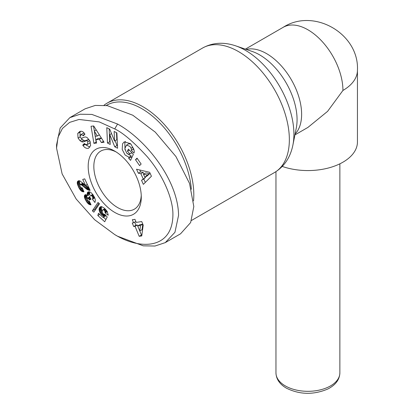 <?xml version="1.0" encoding="UTF-8"?>
<svg xmlns="http://www.w3.org/2000/svg" width="414" height="414" viewBox="0 0 414 414"><rect width="100%" height="100%" fill="white"/><g stroke="black" fill="none" stroke-linecap="round" stroke-linejoin="round"><path stroke-width="0.62" d="M114.735 234.588L94.609 219.699L76.181 199.036L62.141 173.952L56.558 148.16L58.017 137.267L62.41 128.48L69.635 122.378L79.022 119.46L99.251 121.897L114.735 128.925C122.808 132.671 133.598 141.888 147.115 156.575C162.438 174.351 173.233 198.441 172.912 214.938C172.586 248.679 141.029 250.641 114.735 234.588L117.56 236.218L143.239 245.833L154.996 246.03L165.284 242.62L180.535 233.817L190.657 222.53L193.814 206.545L189.534 183.423L175.95 156.564L155.266 132.133L132.811 115.232L107.304 105.642L95.256 105.435L85.093 108.83L69.842 117.633L80.145 114.223L91.887 114.419L117.56 124.034C145.402 139.218 178.123 179.738 178.563 215.347L174.941 232.301L165.284 242.62M56.558 148.16L56.558 144.895L60.165 127.993L69.842 117.638M80.539 131.248L80.011 132.118L77.749 133.422L79.824 131.455C81.372 130.938 82.774 131.414 84.026 132.889L84.948 134.188L83.292 135.823L82.924 135.295L80.859 134.653L80.078 136.656A1.345 0.776 -120 0 0 81.61 138.178L84.627 137.091A5.051 2.914 60 0 1 86.878 137.469A5.051 2.914 60 0 1 87.38 137.805L89.962 141.102L90.635 145.505L88.58 148.253C86.583 148.729 84.756 147.865 83.11 145.656L82.743 145.133L84.435 143.467L84.844 144.051L87.111 144.714L87.442 144.46L87.83 141.8A1.345 0.776 -120 0 0 87.038 140.853A1.345 0.776 -120 0 0 86.438 140.755L83.354 141.862A5.051 2.914 60 0 1 81.486 141.676L79.985 140.677L78.055 138.007L77.749 133.422M85.682 144.771L89.864 147.13M127.336 153.692L131.217 155.933L128.956 157.237L125.095 155.022L122.202 149.438L122.56 143.782L124.252 141.847L130.405 143.622L131.155 144.419L134.25 150.789A6.226 3.597 60 0 1 133.976 153.02L131.243 150.298A2.525 1.459 -120 0 0 131.067 148.222L129.877 146.38L126.477 145.123L124.847 148.538L126.632 153.071L128.635 154.293L129.913 153.889L127.424 151.229L128.412 149.107L133.344 154.365L130.56 160.353L128.744 158.417L128.956 157.237M131.849 152.771L129.913 153.889M128.718 143.834L126.477 145.123L128.728 143.824L130.772 144.015M104.023 105.249A71.896 41.509 60 0 1 107.035 103.189A71.896 41.509 60 0 1 142.98 106.75A71.896 41.509 60 0 1 193.524 200.904M106.253 105.492A70.297 40.588 60 0 1 141.852 108.706A70.297 40.588 60 0 1 191.335 189.281M294.913 134.923L307.918 127.414L327.588 111.356L342.937 90.443A49.525 28.597 -120 0 0 307.918 29.787A49.525 28.597 -120 0 0 283.15 27.334L245.388 49.142M282.255 166.428A49.525 28.592 0 0 0 342.937 162.19A49.525 28.592 0 0 0 357.442 141.971L357.442 70.225A49.525 28.592 0 0 1 342.937 90.443M88.886 139.42A1.345 0.776 -120 0 0 88.7 139.451L86.438 140.755M116.189 151.985A33.55 19.37 -120 0 0 100.788 151.074A33.55 19.37 -120 0 0 93.838 166.428A33.55 19.37 -120 0 0 117.56 207.523A33.55 19.37 -120 0 0 134.338 209.184A33.55 19.37 -120 0 0 141.246 195.387M114.735 212.413A37.545 21.678 60 0 1 88.187 166.428A37.545 21.678 60 0 1 114.735 151.105L114.735 151.105A37.545 21.678 60 0 1 141.283 197.085A37.545 21.678 60 0 1 114.735 212.413M106.786 127.652L109.715 129.163L114.564 141.034L114.14 131.45L116.888 132.868L117.571 148.238L114.756 146.789L109.782 134.612L110.217 144.445L107.469 143.027L106.786 127.652M131.962 152.73L129.872 153.92M99.386 139.337L95.944 139.704L96.581 143.063L93.89 143.353L91.049 126.249L93.704 125.97L104.095 142.266L101.363 142.556L99.386 139.337L101.466 138.141M143.172 178.817L140.869 173.709L138.333 173.218L136.532 169.222L149.656 172.312L151.431 176.245L143.358 184.365L141.531 180.313L145.428 177.513L143.793 179.008L141.531 180.313M141.143 164.037L139.585 165.579L135.476 159.706L137.034 158.169L141.143 164.037M77.361 181.891L78.37 180.794L79.985 180.923L85.558 185.41L82.733 179.422L84.699 178.853L90.133 190.357L87.121 189.498L81.682 185.042L80.326 184.572L79.861 185.224L80.135 186.486L80.994 187.589L82.319 187.925L83.933 191.822L82.282 191.604L80.849 190.642L79.058 188.111L77.33 183.826L77.361 181.891L79.343 180.747M99.489 203.791L93.838 212.17L92.353 210.829L98.02 202.467L99.489 203.791M141.733 221.573L143.203 225.123L141.754 235.933L139.187 236.316L135.042 226.318L133.706 226.515L132.247 222.991L133.582 222.789L132.32 219.746L134.964 219.353L136.227 222.396L141.733 221.573M108.194 214.923L108.194 215.239L105.166 212.905L104.97 211.394L104.137 210.183L103.003 209.738L102.367 210.338L102.134 212.056L102.574 213.143L103.738 214.245L104.845 214.421L107.221 217.008L104.716 221.759L97.828 215.544L98.475 213.241L103.148 217.453L103.842 216.113L101.813 214.861L99.888 212.413L99.081 209.541L99.676 207.435L100.7 206.689L101.694 206.653L104.328 208.154L107.236 211.554L108.194 214.923M94.941 202.518L92.4 199.186L92.865 198.187L92.436 196.655L91.39 195.605L90.407 195.568L89.755 196.479L89.859 197.287L91.059 199.196L89.455 199.946L88.213 198.404L87.67 198.223L87.012 198.715L87.846 200.774L89.32 201.116L91.028 204.811L88.87 204.247L87.157 202.581L85.118 199.206L84.347 196.8L84.668 195.123L85.993 194.642L87.742 195.682L87.209 193.643L87.489 192.484L88.875 191.754L90.707 192.319L92.964 194.683L94.832 198.052L95.401 200.21L94.941 202.518M114.564 141.034L116.82 139.73L116.51 132.671M109.161 128.878L109.731 141.717L107.469 143.027M109.731 141.717L110.108 141.914M111.526 133.603L109.782 134.612M115.076 140.739L117.017 145.485L114.756 146.789M117.017 145.485L117.457 145.712M80.011 132.118L80.047 136.128M81.227 138.172L82.246 139.368L79.985 140.677M82.246 139.368L83.747 140.372A5.051 2.914 -120 0 0 85.615 140.553L88.7 139.451M90.288 141.919L89.703 143.156L87.111 144.714M84.782 143.958L82.743 145.133M80.859 134.653L83.116 133.349L84.332 133.287M125.483 141.417L124.821 142.478L125.018 149.94M131.217 155.933L131.005 157.113L128.744 158.417M131.005 157.113L131.714 157.869M129.359 150.111L127.424 151.229M133.505 148.993L131.238 150.313L133.505 148.993A2.525 1.459 -120 0 0 133.629 148.522M133.494 149.009L133.945 149.49M101.414 138.059L98.201 138.4L95.944 139.704M103.495 141.329L101.363 142.556M94.475 131.952L96.146 142.043L93.89 143.353M93.486 125.991L95.287 136.253L97.357 136.03L99.376 134.866M138.333 173.218L140.594 171.908L143.125 172.405L140.869 173.709M143.125 172.405L143.844 173.999M145.226 177.063L145.428 177.513M143.793 179.008L145.319 182.393M139.72 169.973L140.594 171.908M135.476 159.706L137.35 158.624M77.625 181.342L78.665 180.742M79.224 180.732L77.387 181.798M79.576 180.799L77.242 182.455M79.504 181.151L79.493 181.798L77.232 183.102M79.493 181.798L79.591 182.522L77.33 183.826M79.591 182.522L77.382 184.044M79.638 182.74L79.819 183.376L77.563 184.68M79.819 183.376L80.068 184.08L77.811 185.384M79.871 185.182L78.132 186.186M80.068 184.08L80.28 184.608M80.031 186.191L78.531 187.061M80.114 186.419L78.634 187.273M80.606 187.221L79.058 188.111M81.335 187.77L79.472 188.846M81.977 187.925L82.138 188.179L79.876 189.483M82.138 188.179L82.521 188.696L80.264 190.005M82.521 188.696L80.311 190.057M82.94 189.436L80.849 190.642M83.209 190.073L81.398 191.118M83.426 190.6L81.946 191.454M83.54 190.875L82.282 191.604M83.69 191.237L82.79 191.754M83.819 191.553L83.343 191.827M80.725 184.566L82.588 183.262L80.326 184.572M83.457 183.578L81.32 184.815M82.981 183.262L83.24 183.366M83.742 183.852L81.682 185.042M84.187 184.271L82.179 185.431M84.792 184.794L82.795 185.953M85.765 185.286L83.54 186.621M85.802 185.317L83.607 186.688M85.869 185.384L86.567 186.015L84.311 187.319M86.567 186.015L87.225 186.579L84.968 187.884M87.225 186.579L87.835 187.087L85.579 188.391M87.835 187.087L88.399 187.521L86.138 188.831M88.399 187.521L88.912 187.884L86.65 189.188M89.17 188.313L87.121 189.498M89.346 188.691L87.54 189.731M89.522 189.063L87.991 189.943M89.719 189.488L88.56 190.155M89.89 189.845L89.108 190.3M90.029 190.14L89.636 190.368M87.318 184.39L85.558 185.41M92.353 210.829L94.615 209.525L95.241 210.095M98.874 203.238L94.615 209.525M134.959 219.353L135.844 221.485L133.582 222.789M134.695 222.147L135.968 225.211L133.706 226.515M135.968 225.211L137.303 225.014L135.042 226.318M137.303 225.014L141.448 235.012L139.187 236.316M141.448 235.012L141.888 234.95M105.166 212.905L107.293 211.673M100.633 206.721L100.007 207.083M101.073 206.627L99.676 207.435M101.533 206.643L99.417 207.864M101.642 206.648L99.225 208.366M101.487 207.062L101.378 207.611L99.117 208.915M101.378 207.611L101.337 208.237L99.081 209.541M101.337 208.237L101.394 208.894L99.132 210.198M101.394 208.894L101.549 209.593L99.288 210.897M101.549 209.593L101.787 210.317L99.531 211.621M101.787 210.317L99.572 211.725M101.834 210.421L102.149 211.109L99.888 212.413M102.129 212.009L100.276 213.075M102.377 212.744L100.721 213.702M102.786 213.401L101.239 214.297M103.345 213.971L101.813 214.861M103.79 214.271L102.201 215.192M104.809 214.426L102.781 215.596M105.156 214.757L103.257 215.854M105.513 215.151L103.842 216.113M105.777 215.435L105.404 216.144L103.148 217.453M99.779 214.416L97.828 215.544M103.453 217.272L105.912 219.492M103.003 209.738L102.651 209.929M104.897 208.677L103.065 209.732M105.146 208.91L103.583 209.81M105.58 209.349L104.137 210.183M106.041 209.862L104.592 210.695M106.533 210.493L104.97 211.394M106.615 210.602L105.016 211.528M106.988 211.15L105.172 212.201M92.4 199.186L94.661 197.882L94.894 198.218M88.13 191.946L87.82 192.122M88.71 191.78L87.489 192.484M89.295 191.785L87.287 192.945M89.408 191.796L87.266 193.033M89.517 191.817L89.471 192.339L87.209 193.643M89.471 192.339L89.553 193.043L87.292 194.347M89.553 193.043L89.683 193.55L87.426 194.854M89.683 193.55L89.998 194.378L87.742 195.682M85.532 194.627L84.668 195.123M86.04 194.652L84.446 195.574M86.547 194.854L84.337 196.127M86.598 194.875L86.604 195.496L84.347 196.8M86.604 195.496L86.666 195.894L84.404 197.199M86.666 195.894L86.816 196.49L84.559 197.794M86.816 196.49L87.049 197.162L84.787 198.466M87.049 197.162L87.38 197.902L85.118 199.206M87.012 199.16L85.527 200.014M87.38 197.902L87.525 198.197M87.349 200.117L86.019 200.883M87.509 200.34L86.159 201.116M88.161 201.023L86.655 201.892M89.398 201.287L87.157 202.581M89.714 201.965L87.633 203.16M89.993 202.57L88.115 203.652M90.236 203.098L88.591 204.045M90.366 203.377L88.87 204.247M90.588 203.864L89.408 204.547M90.769 204.257L89.952 204.728M90.92 204.578L90.49 204.826M89.807 196.95L87.313 198.322M89.812 196.986L87.67 198.223M89.921 197.421L88.213 198.404M90.169 197.97L88.715 198.808M90.609 198.637L89.196 199.455M90.961 199.077L89.455 199.946M92.757 194.394L90.883 195.475M92.969 194.694L91.39 195.605M92.979 194.709L91.411 195.62M93.326 195.242L91.96 196.029M93.73 195.905L92.436 196.655M94.071 196.5L92.731 197.276M94.382 197.085L92.865 197.959M94.475 197.261L92.865 198.187M94.625 197.587L92.726 198.689M145.728 172.912L149.635 173.668L147.11 175.976L144.853 177.28L147.379 174.972L143.467 174.216L145.728 172.912M139.948 224.616L142.783 224.197L142.049 229.687L139.787 230.991L140.522 225.501L137.686 225.925L139.948 224.616M96.239 129.949L94.304 131.067L97.357 136.03M149.635 173.668L147.379 174.972M143.467 174.216L144.853 177.28M142.783 224.197L140.522 225.501M137.686 225.925L139.787 230.991M191.527 220.439L274.461 172.555A71.896 41.509 -120 0 0 285.484 114.947A71.896 41.509 -120 0 0 238.516 51.595A71.896 41.509 -120 0 0 202.57 48.034C212.605 42.528 223.638 41.798 235.68 45.845A68.527 39.563 -120 0 1 245.45 50.337A68.527 39.563 -120 0 1 292.915 144.978L296.3 127.942A52.894 30.538 -120 0 0 259.666 54.896A52.894 30.538 -120 0 0 252.126 51.429L235.68 45.845M117.56 124.034L114.735 128.925M339.868 372.864C339.615 379.586 335.63 384.953 327.919 388.969C313.564 395.028 299.695 394.739 286.312 388.104C279.641 384.176 276.195 379.095 275.962 372.864A31.95 18.449 0 0 0 285.324 385.91A31.95 18.449 0 0 0 330.512 385.91A31.95 18.449 0 0 0 339.868 372.864L339.868 163.82M80.135 136.915L78.096 138.09M295.084 134.053A49.525 28.597 -120 0 0 297.749 93.569A49.525 28.597 -120 0 0 266.606 53.639A49.525 28.597 -120 0 0 246.226 49.426M83.747 140.372L81.486 141.676M85.615 140.553L83.354 141.862M87.83 141.8L89.734 140.698M85.144 144.398L83.069 145.599M84.917 134.146L82.924 135.295M133.003 147.105L131.067 148.222M275.962 372.864L275.962 171.639M202.57 48.034L107.035 103.189M274.461 172.555C284.237 166.63 290.39 157.439 292.915 144.978M283.15 27.334C313.89 7.447 359.305 33.808 357.442 70.225"/></g></svg>
